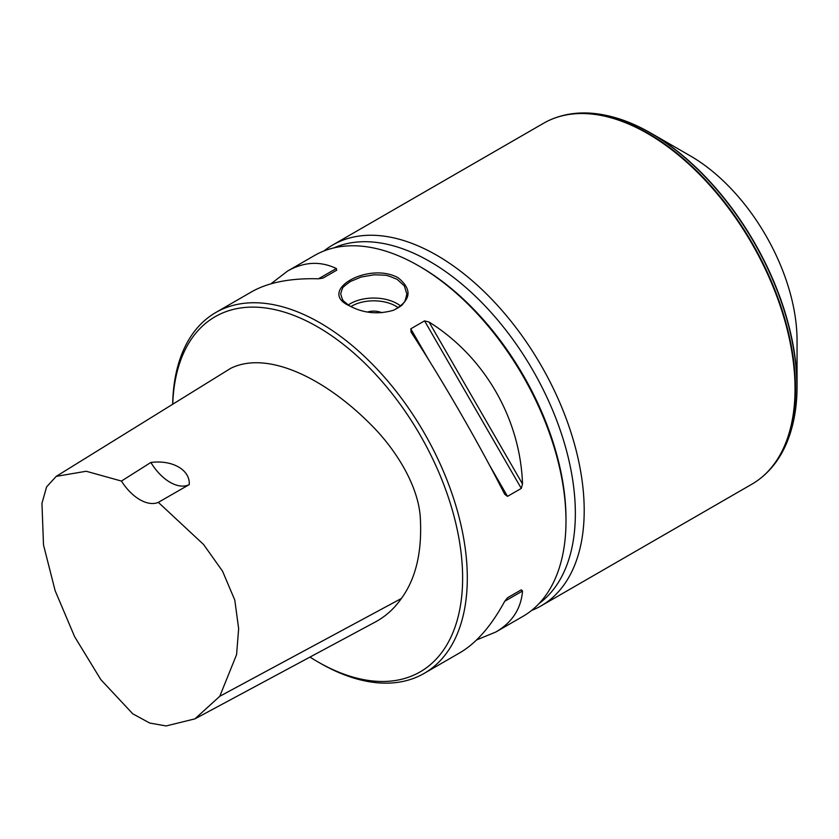 <?xml version="1.0" encoding="UTF-8"?>
<svg xmlns="http://www.w3.org/2000/svg" width="839" height="839" viewBox="0 0 839 839"><rect width="100%" height="100%" fill="white"/><g stroke="black" fill="none" stroke-linecap="round" stroke-linejoin="round"><path stroke-width="1.26" d="M309.979 657.073A205.052 118.393 -120 0 0 317.624 661.73A205.052 118.393 -120 0 0 462.625 578.019A205.052 118.393 -120 0 0 317.635 326.874A205.052 118.393 -120 0 0 172.74 404.23M56.223 476.363L230.746 368.311C267.589 350.157 324.861 378.368 370.471 424.198C395.526 448.907 419.416 486.62 420.423 519.991C421.944 552.849 415.599 579.015 401.378 598.48C394.466 608.411 385.919 616.172 375.767 621.751L194.931 718.866L219.776 696.286L236.577 654.64L238.654 628.631L234.784 600.053L222.534 571.17L203.604 544.521L158.34 502.362L189.247 484.606C190.254 470.134 172.844 459.699 150.873 462.446L121.445 481.062L86.186 471.256L56.223 476.363L46.596 486.914L41.95 503.358L43.513 544.972L55.154 590.729L74.619 636.675L100.848 679.653L132.761 713.811L149.72 723.05L166.122 725.945L194.931 718.866M323.98 250.955A208.366 120.302 60 0 1 332.684 245.009A208.366 120.302 60 0 1 541.05 365.311A208.366 120.302 60 0 1 541.05 605.905A208.366 120.302 60 0 1 531.548 610.477M332.684 245.009L543.525 123.291A208.366 120.302 60 0 1 550.164 119.914A208.366 120.302 60 0 1 751.88 243.583A208.366 120.302 60 0 1 758.131 480.118A208.366 120.302 60 0 1 751.88 484.187L541.05 605.905M158.34 502.362A39.685 22.915 60 0 1 121.445 481.062M150.873 462.446A39.685 22.915 -120 0 0 189.247 484.606M411.194 332.307L410.785 328.825L424.555 320.876L429.023 322.019C484.575 356.711 520.253 418.514 522.519 483.977L521.281 488.413L507.511 496.363L504.7 494.265C478.482 442.635 442.803 380.833 411.194 332.307L410.932 331.877M270.945 283.823L287.536 271.081C303.991 261.737 320.257 260.877 336.324 268.501L336.733 270.168L322.963 278.129L318.495 278.789C290.483 278.066 268.186 282.407 251.616 291.815L215.791 312.507A208.366 120.302 -120 0 0 172.666 404.272M317.624 661.73L319.963 663.072A208.366 120.302 -120 0 0 424.146 673.402L459.982 652.711C476.405 643.062 491.318 625.925 504.7 601.301L507.511 597.777L521.281 589.817L507.48 597.788L521.281 589.817L522.519 591.013C521.092 608.736 512.21 622.391 495.891 631.977L476.562 639.968M495.891 631.977L522.844 616.424A208.366 120.302 -120 0 0 565.989 521.04A208.366 120.302 -120 0 0 418.661 265.848L418.661 265.848A208.366 120.302 -120 0 0 314.478 255.528L287.536 271.081M398.074 277.73C412.652 289.57 411.204 300.383 393.764 310.178C378.137 314.74 363.36 313.283 349.433 305.816C316.565 291.102 368.216 261.275 398.074 277.73M424.146 673.402A208.366 120.302 -120 0 0 456.091 506.431A208.366 120.302 -120 0 0 319.974 322.826A208.366 120.302 -120 0 0 215.791 312.507M393.47 310.283C399.773 306.99 402.909 304.84 402.888 303.865C403.486 301.61 404.157 306.204 406.831 293.944L404.293 285.826L397.141 279.345L389.506 276.23C385.982 276.104 393.092 275.202 373.858 274.825L361.179 277.027L350.377 281.495L344.63 285.784C344.032 287.62 343.361 284.043 340.686 293.912L342.354 299.282C343.854 300.352 339.501 298.223 349.915 306.088M367.492 312.045A13.225 7.635 180 0 1 381.892 312.748A13.225 7.635 0 0 0 367.503 312.045M418.661 265.848L420.528 266.928A205.712 118.771 60 0 1 565.989 518.88L565.989 521.04M612.019 116.768A206.667 119.316 60 0 1 612.302 116.841A206.667 119.316 60 0 1 650.917 133.139L690.497 155.991A150.684 87.004 60 0 1 797.05 340.55L797.05 386.255A206.667 119.316 60 0 1 791.859 427.848A206.667 119.316 60 0 1 791.775 428.121M650.917 133.139A206.667 119.316 60 0 1 797.05 386.255M333.828 247.904A205.712 118.771 60 0 1 532.744 370.104A205.712 118.771 60 0 1 539.12 603.482M401.378 598.48L219.776 696.286M507.511 496.363L489.598 465.33M428.698 359.858L410.785 328.825M521.281 488.413L424.555 320.876M522.519 483.977L429.023 322.019M318.495 278.789L336.324 268.501M522.519 591.013L504.7 601.301M348.227 305.008A33.078 19.098 180 0 1 400.664 306.046M398.326 307.777A31.085 17.944 0 0 0 350.891 306.613M612.302 116.841L611.746 116.694A207.128 119.589 60 0 1 754.009 242.356A207.128 119.589 60 0 1 791.701 428.393L791.859 427.848M550.415 119.809A208.303 120.26 60 0 1 550.657 119.694A208.303 120.26 60 0 1 752.321 243.331A208.303 120.26 60 0 1 758.561 479.793A208.303 120.26 60 0 1 758.351 479.96M550.164 119.914L550.657 119.694C568.863 111.839 589.219 110.842 611.746 116.694M758.131 480.118L758.561 479.793C774.47 467.963 785.514 450.826 791.701 428.393"/></g></svg>
